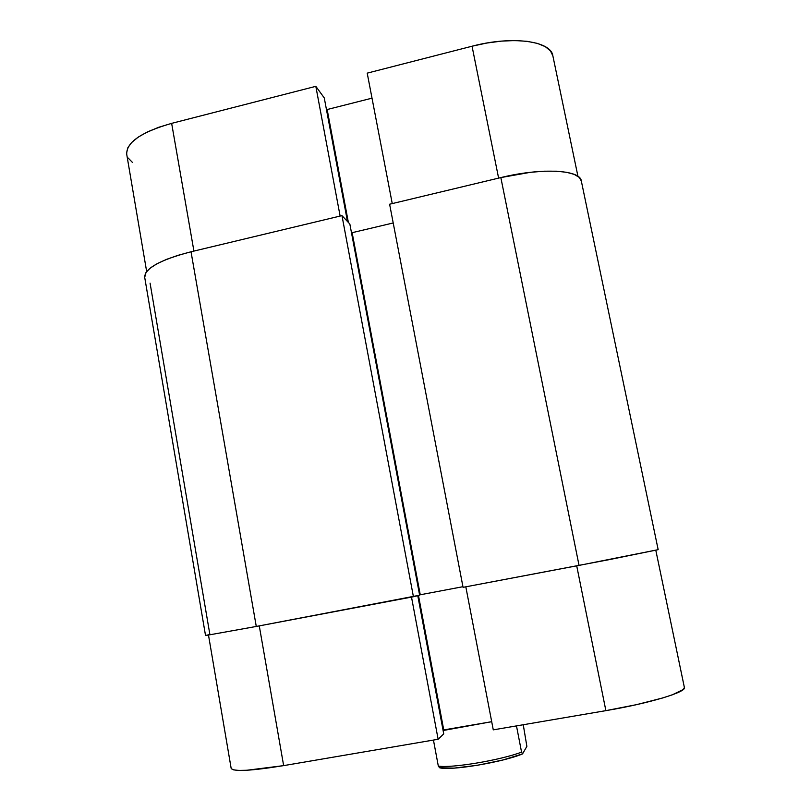 <?xml version="1.0" encoding="UTF-8"?>
<svg xmlns="http://www.w3.org/2000/svg" width="811" height="811" viewBox="0 0 811 811"><rect width="100%" height="100%" fill="white"/><g stroke="black" fill="none" stroke-linecap="round" stroke-linejoin="round"><path stroke-width="1.22" d="M146.659 271.533L126.719 154.303C126.242 142.401 141.215 132.092 171.648 123.363L315.824 86.331L324.268 97.928L347.483 221.504L324.268 97.928L315.824 86.331L340.123 216.071L315.824 86.331L171.648 123.363L193.92 251.086L171.648 123.363L158.743 127.266L147.49 131.899L138.357 137.029L131.706 142.442L127.763 147.886L126.597 153.157M552.849 55.797L550.446 50.88L545.245 46.632L537.399 43.399L527.18 41.331L514.995 40.55L501.33 41.128L486.793 43.044L472.043 46.217L367.211 73.142L392.25 203.581L367.211 73.142L472.043 46.217L498.613 178.116L472.043 46.217C512.076 35.562 551.074 40.945 552.849 55.777L577.949 176.342L552.849 55.777M372.016 98.161L327.157 109.536L326.204 108.248L327.157 109.536L348.375 222.457L327.157 109.536L372.016 98.161M128.179 158.033L132.365 162.342M581.305 180.914L658.167 549.665L581.305 180.914C580.321 169.752 541.545 167.553 500.843 177.579L579.044 565.399L658.167 549.665L609.608 559.56L463.061 587.336L389.615 204.22L500.843 177.579L579.044 565.399L463.061 587.336L389.615 204.22L500.843 177.579L530.506 172.297L544.242 171.202L556.417 171.202L566.544 172.287L574.218 174.375L579.186 177.356L581.305 180.934M393.203 222.964L352.146 232.686L420.25 594.777L462.939 586.698L420.25 594.777L352.146 232.686L351.305 231.814L352.146 232.686L393.203 222.964M419.581 594.939L420.25 594.777L419.581 594.939M144.703 277.372L145.99 272.455L150.157 268.147L157.05 263.727L166.417 259.408L177.903 255.353L191.031 251.775L341.968 215.625L349.845 224.018L419.632 595.203L349.845 224.018L341.968 215.625L413.417 596.734L419.632 595.203L256.276 626.457L191.031 251.775L341.968 215.625L413.417 596.734L256.276 626.457L191.031 251.775C160.172 259.844 144.723 268.35 144.693 277.311L205.538 635.56L256.276 626.457L205.538 635.56M206.379 635.297L209.877 634.496L150.076 283.14M411.501 597.089L438.133 739.267L283.647 765.625L259.277 625.889L283.647 765.625L438.133 739.267L443.739 733.884L417.766 595.659L443.739 733.884L438.133 739.267L411.501 597.089M231.297 768.706L233.669 769.892L238.9 770.43L246.848 770.257L283.647 765.625C250.863 770.926 233.365 771.829 231.155 768.352L208.508 635.175M443.1 730.518L491.699 721.689L443.739 729.92L418.476 595.487L443.739 729.92L443.1 730.518M684.393 687.505C686.755 692.006 649.043 703.411 605.878 710.649L576.712 565.845L605.878 710.649L493.27 729.859L605.878 710.649L636.706 704.607L662.638 697.977L672.319 694.814L683.338 689.451L684.393 687.495L655.815 550.294L684.372 687.454M493.27 729.859L465.818 586.819L493.27 729.859M523.257 724.75L526.876 746.363L522.548 753.885L526.876 746.363L523.257 724.75M521.564 752.132L516.485 725.906L521.564 752.132C500.407 760.242 451.048 768.443 438.315 766.06C451.048 768.443 500.407 760.242 521.564 752.132L522.548 753.885L521.564 752.132M433.449 740.068L438.315 766.06L433.449 740.068M439.582 767.743L454.069 768.129L477.547 765.27L502.972 759.978L522.548 753.885C503.185 762.198 449.801 771.058 439.582 767.743L438.315 766.06L439.582 767.743"/></g></svg>
